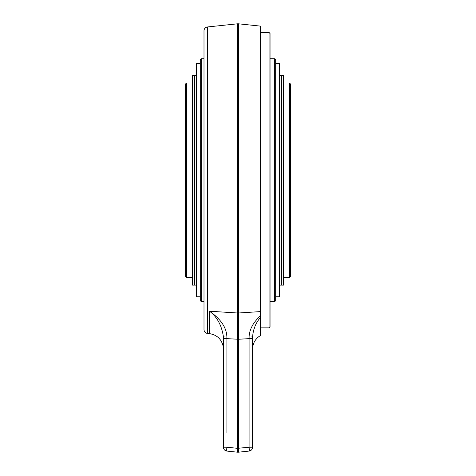<?xml version="1.0" encoding="UTF-8"?>
<svg xmlns="http://www.w3.org/2000/svg" width="476" height="476" viewBox="0 0 476 476"><rect width="100%" height="100%" fill="white"/><g stroke="black" fill="none" stroke-linecap="round" stroke-linejoin="round"><path stroke-width="0.71" d="M281.506 238.488L281.703 274.438M280.691 75.256L283.529 75.559L283.529 285.124L281.703 285.124L281.703 75.559L280.691 75.256L279.68 75.559L279.68 75.904L281.506 75.904L281.506 285.124L281.506 113.342M283.863 85.942L283.529 85.942M283.529 274.438L283.863 274.438M281.506 285.124L279.68 285.124L279.68 75.904M275.699 63.594L279.585 63.594L279.585 296.786L275.699 296.786M270.065 58.738L274.729 58.738L275.699 59.708L275.699 300.671L274.729 301.641L270.065 301.641M274.729 58.738L274.729 301.641M269.095 32.505L270.065 33.475L270.065 326.905L269.095 327.875L269.095 32.505L260.348 32.505L260.348 26.109L260.348 335.622C255.386 338.704 252.798 343.166 252.577 349.003L252.572 349.087M260.348 32.505L260.348 327.875L269.095 327.875M260.348 317.635C255.826 322.758 253.238 329.178 252.572 336.883L252.572 338.638L249.097 338.638L249.103 337.079L249.097 338.638L238.405 339.263L238.405 313.006L260.348 311.607M226.897 337.079L226.903 338.638L226.897 337.079L223.428 336.883L226.897 337.079C226.653 327.75 220.858 319.128 209.505 311.209L237.595 313.006L237.595 448.332A3.885 0.405 96 0 0 237.595 452.2A3.885 3.885 0 0 0 238.405 452.2L249.097 451.075A3.885 0.405 84 0 0 249.097 447.214A3.885 0.405 84 0 1 249.097 451.075A3.885 3.885 -123.3 0 0 252.572 447.214L252.572 336.883L249.103 337.079C249.317 329.684 253.059 322.609 260.348 315.856M252.572 337.704C252.572 352.787 252.572 352.787 252.572 337.704M252.572 432.809L252.572 364.794M260.348 26.109L238.405 23.8L238.405 313.006A3.885 3.302 180 0 1 238 313.024A3.885 3.302 180 0 1 237.595 313.006L209.505 311.209L209.505 333.622C217.229 334.943 221.834 339.453 223.303 347.153L223.428 336.883C221.745 325.459 217.104 316.903 209.505 311.209M238.405 452.2A3.885 0.405 -96 0 0 238.405 448.332L238.405 339.263L226.903 338.638L226.903 364.794M237.595 452.2L226.903 451.075A3.885 0.405 -84 0 1 226.903 447.214L237.595 448.332L249.097 447.214L249.097 338.638M237.595 313.006L237.595 23.8L207.471 26.965L207.471 333.408L209.505 333.622M207.471 333.408A3.885 3.885 0 0 1 203.996 329.547L203.996 30.833A3.885 3.885 0 0 1 207.471 26.965M203.996 310.388L203.996 301.641L201.271 301.641L201.271 58.738L203.996 58.738L203.996 49.992L203.996 310.388M201.271 301.641L200.301 300.671L200.301 59.708L201.271 58.738M200.301 296.786L196.415 296.786L196.415 63.594L200.301 63.594M193.482 75.256L196.32 75.559L196.32 285.124L194.494 285.124L194.494 75.559L193.482 75.256L192.471 75.559L192.471 75.904L194.297 75.904L194.494 274.438M194.297 238.488L194.297 113.342M192.137 274.438L192.471 274.438M192.471 85.942L192.137 85.942M194.297 285.124L192.471 285.124L192.471 75.904M192.137 83.026L192.137 277.353L186.503 277.353L186.503 83.026L192.137 83.026M186.503 83.026L185.533 83.996L185.533 276.377L186.503 277.353M289.497 83.026L290.467 83.996L290.467 276.377L289.497 277.353L289.497 83.026L283.863 83.026L283.863 277.353L289.497 277.353M226.903 432.809L226.903 338.638L223.428 338.638L223.428 336.883L223.428 447.214A3.885 3.885 0 0 0 226.903 451.075M226.903 447.214L223.428 447.214M252.572 447.214L249.097 447.214M237.595 23.8L238.405 23.8"/></g></svg>
